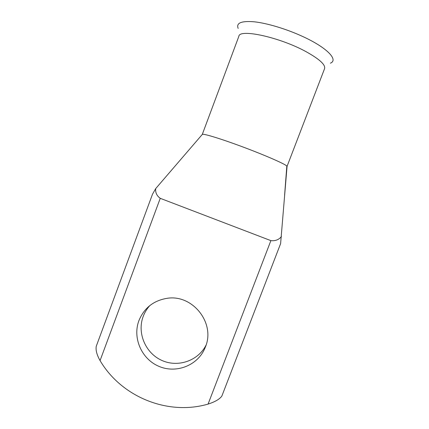 <?xml version="1.0" encoding="UTF-8"?>
<svg xmlns="http://www.w3.org/2000/svg" width="429" height="429" viewBox="0 0 429 429"><rect width="100%" height="100%" fill="white"/><g stroke="black" fill="none" stroke-linecap="round" stroke-linejoin="round"><path stroke-width="0.64" d="M206.07 345.082C198.187 360.923 177.713 367.846 161.583 360.306C145.361 352.97 136.937 332.888 143.184 316.452C144.718 312.382 146.943 308.741 149.866 305.534M138.937 320.565C132.368 337.827 141.5 358.934 158.709 366.259C175.815 373.82 197.163 365.792 204.66 348.766L205.421 346.943C215.664 323.005 192.39 293.849 166.774 298.37C153.389 300.691 144.106 308.086 138.937 320.565M238.175 28.427C235.977 22.968 241.312 20.758 254.188 21.793C266.886 23.15 285.896 28.813 302 36.17C326.919 47.431 338.787 59.937 330.394 63.176M202.279 134.438L200.413 136.61L202.279 134.438L238.851 36.32C239.253 28.464 280.04 37.248 306.327 51.823C319.578 59.223 325.665 64.827 324.581 68.629L287.065 166.334L280.614 243.613L221.852 396.085C219.541 399.238 214.945 401.903 208.076 404.091L270.881 240.631C275.327 241.119 278.85 239.747 281.451 236.529M100.064 360.58C96.847 354.906 95.576 350.134 96.257 346.262L152.504 194.198L155.732 188.562C155.244 192.524 156.746 195.78 160.242 198.321L100.064 360.58C121.337 396.868 167.691 415.883 208.076 404.091M270.881 240.631L160.242 198.321M202.397 134.347C203.786 133.51 222.061 139.141 243.913 147.345C265.76 155.534 284.802 163.905 286.824 166.034L287.065 166.334M286.824 166.034L284.572 195.581M200.413 136.61L155.732 188.562M204.66 348.766L205.561 346.568"/></g></svg>
